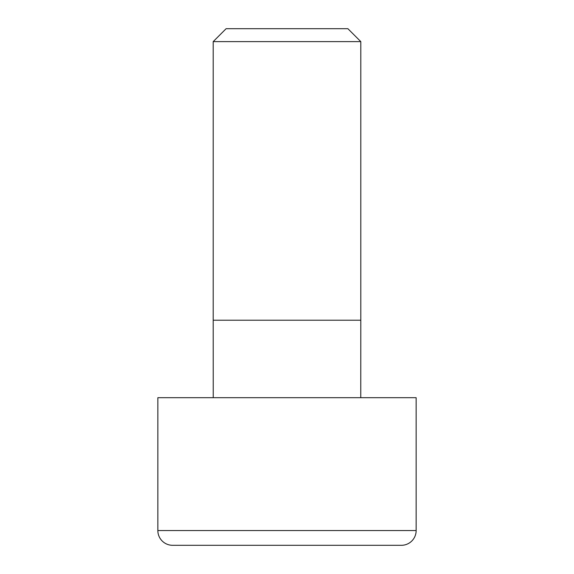 <?xml version="1.0" encoding="UTF-8"?>
<svg xmlns="http://www.w3.org/2000/svg" width="574" height="574" viewBox="0 0 574 574"><rect width="100%" height="100%" fill="white"/><g stroke="black" fill="none" stroke-linecap="round" stroke-linejoin="round"><path stroke-width="0.86" d="M157.85 530.541A14.759 14.759 0 0 0 172.609 545.3L401.391 545.3A14.759 14.759 0 0 0 416.15 530.541L157.85 530.541L157.85 397.703L416.15 397.703L416.15 530.541M360.802 41.615L213.198 41.615L213.198 320.213L360.802 320.213L360.802 41.615L347.887 28.7L226.113 28.7L213.198 41.615M360.766 397.703L360.802 320.213M213.234 397.703L213.198 320.213"/></g></svg>
